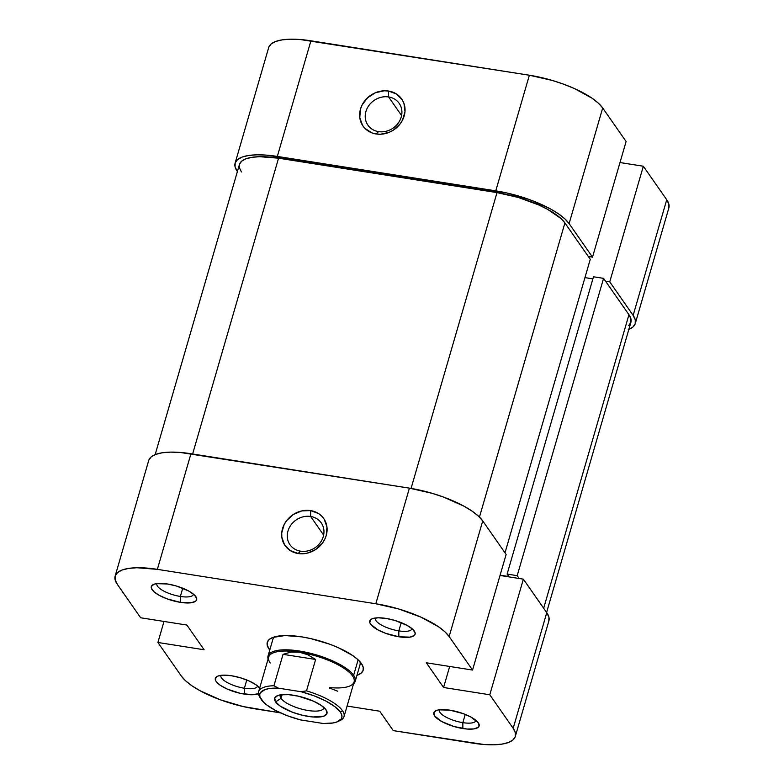 <?xml version="1.0" encoding="UTF-8"?>
<svg xmlns="http://www.w3.org/2000/svg" width="784" height="784" viewBox="0 0 784 784"><rect width="100%" height="100%" fill="white"/><g stroke="black" fill="none" stroke-linecap="round" stroke-linejoin="round"><path stroke-width="1.18" d="M378.535 131.624A19.061 16.787 -34.9 0 0 401.212 117.061A19.061 16.787 -34.9 0 0 388.609 96.942L388.58 91.042A23.608 20.786 145.1 0 1 404.181 115.954A23.608 20.786 145.1 0 1 376.104 133.986L378.535 131.624A19.061 16.787 145.1 0 1 367.941 125.185A19.061 16.787 145.1 0 1 368.95 105.399A19.061 16.787 145.1 0 1 388.609 96.942A19.061 16.787 145.1 0 1 399.203 103.37A19.061 16.787 145.1 0 1 398.194 123.157A19.061 16.787 145.1 0 1 378.535 131.624L376.104 133.986L380.485 134.25L389.295 132.28L393.372 130.134L400.134 123.911L402.545 120.079L404.985 111.7L403.966 103.449L402.202 99.764L396.469 93.992L388.58 91.042L384.199 90.787L375.389 92.747L367.647 97.726L362.13 104.948L360.493 109.074L359.768 117.551L362.482 125.264L365.021 128.458L371.959 132.908L376.104 133.986A23.608 20.786 145.1 0 1 360.493 109.074A23.608 20.786 145.1 0 1 388.58 91.042L388.609 96.942L401.584 115.542L388.609 96.942A19.061 16.787 -34.9 0 0 365.932 111.504A19.061 16.787 -34.9 0 0 378.535 131.624M235.102 163.15A61.279 19.629 16.2 0 1 277.32 156.428L310.915 40.807A61.279 19.629 -163.8 0 0 268.696 47.54L235.102 163.15A61.279 19.629 16.2 0 0 237.238 171.314L235.082 166.835L235.19 162.876L237.562 159.583L242.089 157.084L248.616 155.477L256.887 154.82L266.58 155.144L507.16 193.04L530.082 199.822L550.319 208.858L558.433 213.807L564.784 218.785L569.115 223.607L592.508 257.142L626.102 141.522L602.7 107.986L569.115 223.607L592.508 257.142L588.304 256.476L592.508 257.142L626.102 141.522L602.7 107.986L598.368 103.165L592.028 98.186L574.339 88.523L563.676 84.202L552.338 80.458L529.367 75.225L495.772 190.845L277.32 156.428L310.915 40.807L529.367 75.225L300.174 39.523L290.482 39.2L282.211 39.857L275.684 41.464L271.146 43.963L268.785 47.256M668.772 208.191L668.889 204.232L666.733 199.753L643.341 166.228L609.746 281.848L605.542 281.182L609.746 281.848L633.139 315.374L635.295 319.852L635.187 323.812L632.815 327.104L628.288 329.603M643.341 166.228L619.987 162.543L643.341 166.228L609.746 281.848L633.139 315.374L666.733 199.753L643.341 166.228M635.275 323.537L668.86 207.917A61.279 19.629 -163.8 0 0 666.733 199.753L633.139 315.374A61.279 19.629 16.2 0 1 635.275 323.537A61.279 19.629 16.2 0 1 628.846 329.388M529.367 75.225L495.772 190.845A61.279 19.629 16.2 0 1 569.115 223.607L602.7 107.986A61.279 19.629 -163.8 0 0 529.367 75.225M603.572 278.359L517.195 575.672L519.165 578.494L517.195 575.672L507.121 574.074L517.195 575.672L603.572 278.359L628.944 314.717L603.572 278.359L593.488 276.772L603.572 278.359M543.665 608.237L628.944 314.717L543.665 608.237M241.433 171.98L239.443 167.835L239.541 164.17L241.737 161.112L245.931 158.799L251.978 157.31L259.631 156.702L278.555 158.192L192.619 453.995L278.555 158.192L497.007 192.609L518.273 197.45L538.647 204.918L547.506 209.289L560.903 218.481L564.911 222.94L590.274 259.298L505.004 552.818L590.274 259.298L564.911 222.94L479.455 517.087L564.911 222.94A56.742 18.169 -163.8 0 0 497.007 192.609L411.061 488.422L497.007 192.609L278.555 158.192A56.742 18.169 -163.8 0 0 239.463 164.424L155.154 454.612M546.605 612.461L630.914 322.273A56.742 18.169 -163.8 0 0 628.944 314.717L630.934 318.863L630.836 322.528L628.641 325.576M584.952 277.624L592.88 278.879L584.952 277.624M500.114 575.172L508.845 576.554L507.121 574.074L593.488 276.772L507.121 574.074L508.845 576.554L500.114 575.172M375.379 617.998A19.061 6.105 -163.8 0 0 398.801 630.875L398.84 636.775A23.608 7.556 16.2 0 1 375.154 628.239A23.608 7.556 16.2 0 1 371.812 618.948A23.608 7.556 16.2 0 1 386.032 618.419L378.162 617.802L372.459 618.674L370.714 619.634L369.754 622.427L370.587 624.152L377.829 629.836L385.62 633.315L398.84 636.775L409.895 637.137L414.158 635.559L415.069 634.285L415.108 632.766L412.609 629.18L407.043 625.358L394.881 620.438L386.032 618.419A23.608 7.556 16.2 0 1 414.481 631.336A23.608 7.556 16.2 0 1 398.84 636.775L398.801 630.875A19.061 6.105 16.2 0 1 375.32 618.145A19.061 6.105 16.2 0 1 375.379 617.998M156.927 583.58A19.061 6.105 -163.8 0 0 180.349 596.457L180.389 602.357A23.608 7.556 16.2 0 1 156.702 593.811A23.608 7.556 16.2 0 1 153.36 584.521A23.608 7.556 16.2 0 1 167.58 584.002L156.526 583.639L154.007 584.256L151.351 586.481L151.302 588.01L153.801 591.597L159.377 595.419L167.168 598.898L180.389 602.357L191.443 602.72L195.706 601.142L196.617 599.868L196.657 598.339L194.158 594.762L188.591 590.94L176.429 586.02L167.58 584.002A23.608 7.556 16.2 0 1 196.029 596.918A23.608 7.556 16.2 0 1 180.389 602.357L180.349 596.457A19.061 6.105 16.2 0 1 156.878 583.727A19.061 6.105 16.2 0 1 156.927 583.58M220.951 675.347A19.061 6.105 -163.8 0 0 244.383 688.234L244.412 694.124A23.608 7.556 16.2 0 1 220.735 685.588A23.608 7.556 16.2 0 1 217.393 676.298A23.608 7.556 16.2 0 1 231.603 675.769L223.734 675.151L218.04 676.024L216.286 676.994L215.335 679.787L216.168 681.512L220.275 685.285L227.095 689.009L240.031 693.281L252.281 694.742L258.436 693.693A23.608 7.556 16.2 0 1 244.412 694.124L244.383 688.234A19.061 6.105 16.2 0 1 220.902 675.504A19.061 6.105 16.2 0 1 220.951 675.347M439.403 709.765A19.061 6.105 -163.8 0 0 462.834 722.652L462.864 728.542A23.608 7.556 16.2 0 1 439.187 720.006A23.608 7.556 16.2 0 1 435.845 710.716A23.608 7.556 16.2 0 1 450.055 710.196L439.001 709.824L436.492 710.441L433.826 712.676L434.62 715.929L441.853 721.603L454.014 726.533L466.999 729.042L473.918 728.914L478.181 727.327L479.093 726.062L478.309 722.809L471.066 717.135L463.275 713.646L450.055 710.196A23.608 7.556 16.2 0 1 478.505 723.113A23.608 7.556 16.2 0 1 462.864 728.542L462.834 722.652A19.061 6.105 16.2 0 1 439.354 709.922A19.061 6.105 16.2 0 1 439.403 709.765M269.774 650.005A49.931 15.994 16.2 0 1 271.607 637.97A49.931 15.994 16.2 0 1 301.673 636.863L285.023 635.55L272.969 637.402L269.275 639.43L267.344 642.116L267.256 645.34L269.774 650.005M310.65 516.48A19.061 16.787 -34.9 0 0 287.973 531.042A19.061 16.787 -34.9 0 0 300.576 551.172L298.145 553.533A23.608 20.786 145.1 0 1 282.544 528.622A23.608 20.786 145.1 0 1 310.621 510.59L310.65 516.48L323.635 535.08L310.65 516.48A19.061 16.787 145.1 0 1 321.254 522.918A19.061 16.787 145.1 0 1 320.235 542.704A19.061 16.787 145.1 0 1 300.576 551.172A19.061 16.787 145.1 0 1 289.982 544.733A19.061 16.787 145.1 0 1 291.001 524.947A19.061 16.787 145.1 0 1 310.65 516.48L310.621 510.59L301.791 510.903L293.353 514.441L286.591 520.664L284.18 524.496L281.74 532.875L281.819 537.099L284.523 544.811L290.266 550.584L298.145 553.533L302.526 553.788L306.985 553.22L315.423 549.682L322.175 543.459L324.596 539.627L326.232 535.501L326.957 527.024L324.243 519.312L321.705 516.117L318.51 513.54L310.621 510.59A23.608 20.786 145.1 0 1 326.232 535.501A23.608 20.786 145.1 0 1 298.145 553.533L300.576 551.172A19.061 16.787 -34.9 0 0 323.263 536.609A19.061 16.787 -34.9 0 0 310.65 516.48M401.202 622.633L398.801 630.875L401.202 622.633M465.226 714.4L462.834 722.652L465.226 714.4M246.774 679.983L244.383 688.234L246.774 679.983M182.75 588.206L180.349 596.457L182.75 588.206M268.03 655.992A45.394 14.543 16.2 0 1 307.416 652.572A45.394 14.543 16.2 0 1 353.633 675.279L352.555 675.975L353.633 675.279A45.394 14.543 16.2 0 1 355.211 681.325A45.394 14.543 16.2 0 1 353.535 683.854A45.394 14.543 -163.8 0 0 353.633 675.279L358.121 659.834L353.633 675.279A45.394 14.543 -163.8 0 0 303.085 651.671A45.394 14.543 -163.8 0 0 268.099 659.03A45.394 14.543 16.2 0 1 268.03 655.992L272.832 639.479A45.394 14.543 16.2 0 1 274.616 636.863M115.14 576.083L148.725 460.463A61.279 19.629 -163.8 0 1 190.953 453.73L157.359 569.351A61.279 19.629 16.2 0 0 115.14 576.083A61.279 19.629 16.2 0 0 117.267 584.247L140.659 617.772L186.876 625.054L204.114 649.76L157.898 642.478L181.3 676.014A61.279 19.629 16.2 0 0 254.633 708.775L280.368 712.832L243.246 706.57L220.324 699.798L200.087 690.753L191.972 685.814L185.632 680.835L181.3 676.014L157.898 642.478L204.114 649.76L186.876 625.054L140.659 617.772L117.267 584.247L115.111 579.768L115.228 575.809L117.59 572.506L122.128 570.007L128.654 568.4L136.926 567.743L157.359 569.351L190.953 453.73L409.405 488.148L375.81 603.768L157.359 569.351L375.81 603.768L398.782 609.001L420.783 617.067L438.472 626.73L444.812 631.708L449.144 636.53L472.546 670.065L426.329 662.784L443.568 687.49L489.784 694.771L523.369 579.151L546.762 612.686L513.177 728.307L489.784 694.771L513.177 728.307L515.333 732.785L515.215 736.744L512.854 740.037L508.316 742.536L501.789 744.143L493.518 744.8L483.826 744.477L393.264 730.619L379.721 711.206L347.077 706.061L379.721 711.206L393.264 730.619L473.085 743.193A61.279 19.629 16.2 0 0 515.304 736.46L548.898 620.85A61.279 19.629 -163.8 0 0 546.762 612.686L523.369 579.151L500.025 575.476L523.369 579.151L489.784 694.771L443.568 687.49L449.683 666.459L443.568 687.49L426.329 662.784L472.546 670.065L449.144 636.53L482.738 520.909L478.407 516.088L472.056 511.119L463.942 506.17L443.715 497.134L432.366 493.381L409.405 488.148L180.202 452.446L170.51 452.123L162.239 452.78L155.712 454.397L151.185 456.896L148.813 460.188M548.81 621.124L548.918 617.165L546.762 612.686L513.177 728.307A61.279 19.629 16.2 0 1 515.304 736.46M506.131 554.445L482.738 520.909L506.131 554.445L472.546 670.065L506.131 554.445M359.905 661.637A45.394 14.543 16.2 0 1 360.013 664.803L355.211 681.325M356.955 675.338L361.169 673.113L363.1 670.428L363.188 667.204L361.434 663.558L357.906 659.628L352.731 655.571L338.316 647.692L329.633 644.174L310.954 638.656L301.673 636.863A49.931 15.994 16.2 0 1 361.855 664.195A49.931 15.994 16.2 0 1 356.955 675.338M259.857 688.391L255.741 684.618L248.93 680.894L240.453 677.788L231.603 675.769A23.608 7.556 16.2 0 1 259.651 688.107M157.898 642.478L164.013 621.457L157.898 642.478M193.53 594.213A19.061 6.105 16.2 0 1 193.491 594.37A19.061 6.105 16.2 0 1 180.349 596.457A19.061 6.105 -163.8 0 0 193.53 594.213M257.554 685.98A19.061 6.105 16.2 0 1 257.515 686.137A19.061 6.105 16.2 0 1 244.383 688.234A19.061 6.105 -163.8 0 0 257.554 685.98M476.006 720.398A19.061 6.105 16.2 0 1 475.966 720.555A19.061 6.105 16.2 0 1 462.834 722.652A19.061 6.105 -163.8 0 0 476.006 720.398M411.982 628.631A19.061 6.105 16.2 0 1 411.943 628.788A19.061 6.105 16.2 0 1 398.801 630.875A19.061 6.105 -163.8 0 0 411.982 628.631M449.144 636.53L482.738 520.909A61.279 19.629 -163.8 0 0 409.405 488.148L375.81 603.768A61.279 19.629 16.2 0 1 449.144 636.53M344.019 716.586L354.103 681.894A44.482 14.249 -163.8 0 0 352.555 675.975A44.482 14.249 -163.8 0 0 299.312 652.19L307.642 654.689L315.629 659.471L283.053 654.336L291.001 652.072L299.312 652.19L307.642 654.689L315.629 659.471L306.515 690.851L301.144 691.733A42.669 13.661 16.2 0 1 340.315 712.048L342.471 710.657A44.482 14.249 -163.8 0 0 306.515 690.851L301.144 691.733L314.051 695.82L325.625 700.925L334.68 706.521L340.315 712.048L341.657 714.606L341.951 716.939L341.207 718.997L336.669 722.054L332.994 722.975L323.302 723.505L300.507 719.908L287.601 715.821L276.027 710.725L266.972 705.13L263.679 702.317L259.994 697.045L259.7 694.702L260.445 692.654L264.982 689.597L268.657 688.675L278.349 688.146L301.144 691.733L278.349 688.146L273.93 685.726L283.053 654.336L291.001 652.072L299.312 652.19A44.482 14.249 -163.8 0 0 268.667 657.08L258.593 691.762A44.482 14.249 16.2 0 1 273.93 685.726L283.053 654.336L315.629 659.471L306.515 690.851A44.482 14.249 16.2 0 1 342.471 710.657A44.482 14.249 16.2 0 1 344.019 716.586A44.482 14.249 16.2 0 1 339.06 720.947M270.215 662.999A44.482 14.249 16.2 0 1 269.833 662.431A44.482 14.249 16.2 0 1 299.312 652.19A44.482 14.249 16.2 0 1 352.555 675.975A44.482 14.249 16.2 0 1 350.242 685.794A44.482 14.249 16.2 0 1 329.76 687.588M260.131 697.682A44.482 14.249 16.2 0 1 258.593 691.762M280.447 694.849A22.697 7.272 -163.8 0 0 281.025 698.387L275.615 701.856A27.234 8.722 16.2 0 1 277.036 695.839A27.234 8.722 16.2 0 1 302.83 697.319A27.234 8.722 16.2 0 1 326.036 709.794L321.283 705.443L313.424 701.141L298.498 696.212L288.659 694.663L280.682 694.81L277.781 695.526L274.714 698.103L275.615 701.856L280.368 706.208L292.961 712.421L303.153 715.439L312.992 716.988L323.87 716.115L326.938 713.548L326.036 709.794A27.234 8.722 16.2 0 1 326.262 710.147A27.234 8.722 16.2 0 1 307.798 716.351A27.234 8.722 16.2 0 1 275.615 701.856L281.025 698.387A22.697 7.272 16.2 0 1 280.231 695.359A22.697 7.272 16.2 0 1 280.447 694.849M282.113 694.644L281.025 698.387L282.113 694.644M337.796 691.243L329.613 688.087M260.974 699.054L259.759 697.123A44.482 14.249 -163.8 0 1 273.93 685.726L278.349 688.146A42.669 13.661 16.2 0 0 260.974 699.054A42.669 13.661 16.2 0 0 300.507 719.908L323.302 723.505A42.669 13.661 16.2 0 0 338.1 721.466A42.669 13.661 16.2 0 0 340.315 712.048L342.471 710.657A44.482 14.249 -163.8 0 1 340.168 720.476L338.1 721.466M323.91 707.482A22.697 7.272 16.2 0 1 323.821 708.03A22.697 7.272 16.2 0 1 304.123 709.745A22.697 7.272 16.2 0 1 281.025 698.387A22.697 7.272 -163.8 0 0 304.956 709.922A22.697 7.272 -163.8 0 0 323.91 707.482"/></g></svg>
